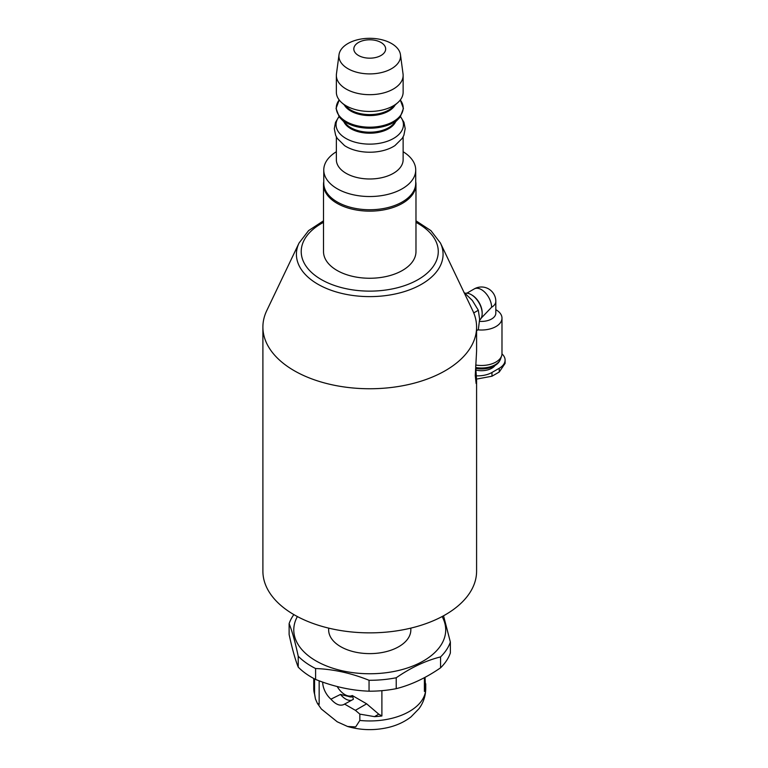 <?xml version="1.0" encoding="UTF-8"?>
<svg xmlns="http://www.w3.org/2000/svg" width="768" height="768" viewBox="0 0 768 768"><rect width="100%" height="100%" fill="white"/><g stroke="black" fill="none" stroke-linecap="round" stroke-linejoin="round"><path stroke-width="1.15" d="M476.592 330.634L478.33 329.635L479.626 319.2L478.33 310.262L473.741 312.912M463.795 292.186L472.358 300.48L478.33 310.262M491.606 307.248A14.381 8.304 -0 0 0 495.821 301.373A14.381 14.381 0 0 0 474.25 288.922A14.381 8.304 60 0 1 485.328 292.771A14.381 8.304 60 0 1 491.606 307.248L481.229 318.106M479.558 321.35A14.381 8.304 -0 0 0 495.821 313.123L495.821 301.373M477.965 329.846A20.544 11.866 -0 0 0 495.974 326.544A20.544 11.866 -0 0 0 501.984 318.154A20.544 11.866 -0 0 0 495.974 309.763L495.821 309.677M475.728 365.021A20.544 11.866 -0 0 0 495.974 362.016A20.544 11.866 -0 0 0 501.619 355.872A20.544 11.866 -0 0 0 501.984 353.626L501.984 318.154M475.786 367.526A19.526 11.27 -0 0 0 495.245 364.714A19.526 11.27 -0 0 0 500.611 358.877L501.619 355.872M475.843 368.294A18.979 10.954 -0 0 0 494.861 365.568L494.861 365.568A18.979 10.954 -0 0 0 499.824 360.538M475.853 368.448A18.25 10.531 -0 0 0 494.342 365.866L494.342 365.866A18.25 10.531 -0 0 0 494.592 365.722M476.4 375.83A20.035 11.568 -0 0 0 491.971 372.47L499.238 368.275A20.035 11.568 -0 0 0 505.104 360.096A20.035 11.568 -0 0 0 501.984 353.894M479.606 320.16A15.408 8.899 -120 0 0 482.17 313.536A15.408 8.899 -120 0 0 471.274 294.662A15.408 8.899 -120 0 0 465.168 293.299M482.17 313.536L482.17 312.701A14.381 8.304 -120 0 0 471.994 295.085L471.274 294.662M505.104 360.096L505.104 363.379L499.238 372.029L491.971 376.224L476.563 379.094M323.77 181.651A46.234 26.688 0 0 0 323.51 184.454A46.234 26.688 0 0 0 352.56 209.232A46.234 26.688 0 0 0 403.2 202.877A46.234 26.688 0 0 0 415.978 184.454A46.234 26.688 0 0 0 415.718 181.651M323.51 184.454L323.51 251.568A46.234 26.688 0 0 0 369.744 278.256A46.234 26.688 0 0 0 415.978 251.568L415.978 184.454M475.67 365.866L476.592 380.65L476.592 571.181A106.848 61.69 180 0 1 445.296 614.794A106.848 61.69 180 0 1 328.858 628.166A106.848 61.69 180 0 1 262.896 571.181L262.896 327.062A106.848 61.69 180 0 1 266.736 310.666L299.05 243.024A73.334 42.336 0 0 0 317.894 284.218A73.334 42.336 0 0 0 421.594 284.218A73.334 42.336 0 0 0 440.438 243.024L430.896 230.611L415.978 220.81M440.438 243.024L472.742 310.666A106.848 61.69 180 0 1 476.592 327.062A106.848 61.69 180 0 1 445.296 370.685A106.848 61.69 180 0 1 328.858 384.058A106.848 61.69 180 0 1 262.896 327.062M476.592 380.65L476.112 383.482L475.267 375.552L476.592 351.082L476.592 327.062M381.898 690.672L381.898 715.978L378.758 714.163L366.653 703.824L352.272 695.52L351.514 695.952L352.79 696.739L353.376 699.283L343.738 704.573C339.84 706.195 335.578 704.39 330.931 699.168A15.408 8.899 60 0 1 322.704 682.224L322.704 682.099M330.931 699.168L340.493 694.426L348.624 696.442L351.514 695.952M352.272 695.52A15.408 8.899 60 0 1 337.19 686.515M366.653 703.824L355.392 710.323L344.525 704.054M378.758 714.163L374.486 716.64L359.837 714.115L355.392 710.323M381.898 715.978A55.997 32.323 180 0 1 374.486 716.64M424.397 687.821L425.539 687.158A55.997 32.323 180 0 1 424.397 691.45L424.397 677.654M425.021 677.318L425.539 687.158M297.379 616.56A75.965 43.853 0 0 0 342.71 670.886A75.965 43.853 0 0 0 421.968 661.747A75.965 43.853 0 0 0 442.109 616.56M328.646 628.118L328.646 629.894A41.098 23.731 0 0 0 355.123 652.07A41.098 23.731 0 0 0 410.842 629.894L410.842 628.118M315.6 679.44L315.6 668.534C333.418 669.206 351.235 673.123 369.053 680.285L369.053 691.19C351.235 690.518 333.418 686.602 315.6 679.44A82.195 47.453 0 0 1 298.224 667.123C295.19 659.501 292.157 648.634 289.123 634.512L289.123 623.616C292.157 631.238 295.19 642.106 298.224 656.218A82.195 47.453 0 0 0 315.6 668.534M298.224 656.218L298.224 667.123M440.573 667.814C425.789 678.01 411.005 684.96 396.221 688.666L396.221 677.76C411.005 667.565 425.789 660.614 440.573 656.909L440.573 667.814A82.195 47.453 0 0 0 450.365 652.963L450.365 642.058L443.539 615.792M369.053 691.19A82.195 47.453 0 0 0 396.221 688.666M293.856 614.602A82.195 47.453 0 0 0 289.123 623.616M440.573 656.909A82.195 47.453 0 0 0 450.365 642.058M369.053 680.285A82.195 47.453 0 0 0 396.221 677.76M400.474 54.739L403.037 73.92A33.389 19.277 180 0 1 403.133 75.398A33.389 19.277 180 0 1 384.883 92.582A33.389 19.277 180 0 1 350.083 90.989A33.389 19.277 180 0 1 336.355 75.398A33.389 19.277 180 0 1 336.451 73.92L339.014 54.739A30.826 17.798 180 0 1 356.832 39.946A30.826 17.798 180 0 1 387.888 41.722A30.826 17.798 180 0 1 400.474 54.739A30.826 17.798 180 0 1 384.768 71.645A30.826 17.798 180 0 1 351.59 70.493A30.826 17.798 180 0 1 339.014 54.739M360.365 56.41A15.926 9.197 180 0 1 356.87 43.565A15.926 9.197 180 0 1 379.123 41.549A15.926 9.197 180 0 1 382.618 54.394A15.926 9.197 180 0 1 360.365 56.41M403.133 151.738A45.974 26.544 180 0 1 415.718 169.987L415.718 183.197A45.974 26.544 180 0 1 390.586 206.861A45.974 26.544 180 0 1 342.672 204.653A45.974 26.544 180 0 1 323.77 183.197L323.77 169.987A45.974 26.544 180 0 1 336.355 151.738M415.718 169.987A45.974 26.544 180 0 1 390.586 193.642A45.974 26.544 180 0 1 342.672 191.443A45.974 26.544 180 0 1 323.77 169.987M403.133 136.858L403.133 159.706A33.389 19.277 180 0 1 384.883 176.89A33.389 19.277 180 0 1 350.083 175.286A33.389 19.277 180 0 1 336.355 159.706L336.355 136.858M400.493 116.592L403.978 122.333L405.187 128.65L403.862 135.293L402.307 138.288L394.954 145.584A33.389 19.277 180 0 1 350.083 148.531A33.389 19.277 180 0 1 344.525 145.584L337.21 138.336L335.645 135.35L334.301 128.717L335.491 122.39L338.995 116.592M395.635 121.738A26.803 15.475 180 0 1 353.962 130.253A26.803 15.475 180 0 1 343.843 121.738M349.987 124.502A33.552 19.373 180 0 1 340.589 118.426A33.552 19.373 180 0 1 339.216 116.89L336.048 108.432L339.206 99.974A33.437 19.306 180 0 0 350.054 123.475A33.437 19.306 180 0 0 390.797 122.88A33.437 19.306 180 0 0 400.272 99.994L403.43 108.432L400.262 116.89A33.552 19.373 180 0 1 398.899 118.426A33.552 19.373 180 0 1 349.987 124.502M403.133 75.398L403.133 92.179A33.389 19.277 180 0 1 397.69 102.73A33.389 19.277 180 0 1 350.083 107.76A33.389 19.277 180 0 1 341.798 102.73A33.389 19.277 180 0 1 336.355 92.179L336.355 75.398M359.837 714.115L359.837 720.442L355.67 726.922L347.558 726.47L337.229 721.795L321.331 708.998L317.357 703.296L315.446 698.995L314.563 694.109L314.563 678.912M319.152 680.813L319.152 704.4L317.808 704.102M475.978 370.099A14.746 8.515 -0 0 0 491.866 368.208A14.746 8.515 -0 0 0 495.062 365.453M499.238 372.029L499.238 368.275M491.971 376.224L491.971 372.47M415.978 222.365A68.525 39.562 180 0 1 418.195 279.542A68.525 39.562 180 0 1 321.293 279.542A68.525 39.562 180 0 1 323.51 222.365M400.445 116.659A33.696 19.45 180 0 1 391.008 139.766A33.696 19.45 180 0 1 349.901 140.4A33.696 19.45 180 0 1 339.043 116.659M398.899 118.426L393.014 124.397A26.784 15.466 180 0 1 392.957 124.454A26.784 15.466 180 0 1 353.971 129.245A26.784 15.466 180 0 1 346.531 124.454A26.784 15.466 180 0 1 346.474 124.397L340.589 118.426M395.184 104.938A26.774 15.456 180 0 1 353.971 112.618A26.774 15.456 180 0 1 344.294 104.938M397.69 102.73L392.179 107.597A26.803 15.475 180 0 1 353.962 111.638A26.803 15.475 180 0 1 347.309 107.597L341.798 102.73M425.741 683.798L425.741 688.618A55.997 32.323 180 0 1 359.837 720.442M314.563 694.109A55.997 32.323 180 0 1 313.747 688.618L315.446 698.995M317.357 703.296L319.152 704.4M348.624 696.442A12.845 7.152 -118.3 0 0 352.79 696.739M351.782 700.147A15.408 8.582 61.7 0 1 340.493 694.426M494.342 365.866L494.861 365.568M474.25 288.922L466.848 293.194M323.51 220.81L308.592 230.611L299.05 243.024M425.741 688.618C425.626 696.029 423.379 702.71 419.011 708.672L410.986 716.909C404.323 722.016 396.547 725.587 387.638 727.613C374.083 730.637 360.72 730.262 347.558 726.48M313.747 678.48L313.747 688.618"/></g></svg>
